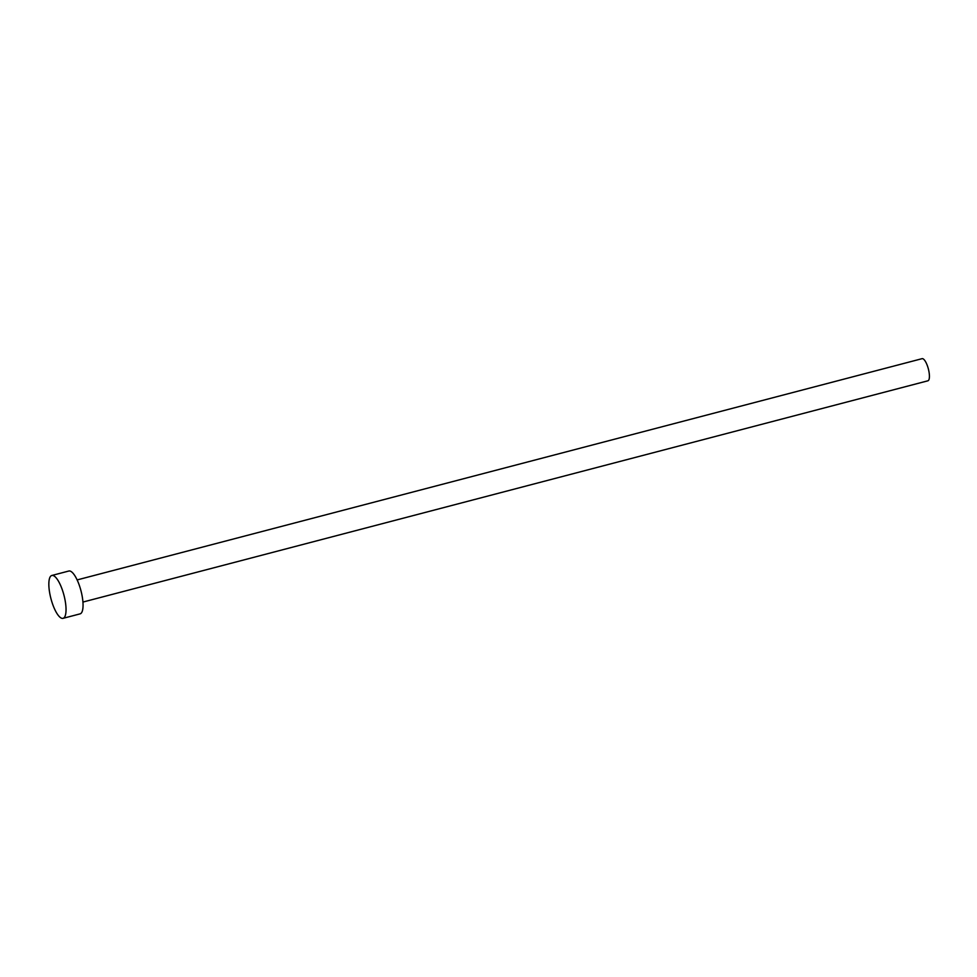 <?xml version="1.0" encoding="UTF-8"?>
<svg xmlns="http://www.w3.org/2000/svg" width="977" height="977" viewBox="0 0 977 977"><rect width="100%" height="100%" fill="white"/><g stroke="black" fill="none" stroke-linecap="round" stroke-linejoin="round"><path stroke-width="1.47" d="M77.134 579.923L922.08 358.669A11.443 3.481 75.3 0 1 928.15 368.146A11.443 3.481 75.3 0 1 927.881 380.81L82.923 602.064M51.83 575.477L68.842 571.02A22.153 6.729 75.3 0 1 80.59 589.363A22.153 6.729 75.3 0 1 80.065 613.874L63.053 618.331A22.153 6.729 75.3 0 1 51.305 599.988A22.153 6.729 75.3 0 1 51.83 575.477A22.153 6.729 75.3 0 1 63.578 593.821A22.153 6.729 75.3 0 1 63.053 618.331"/></g></svg>
